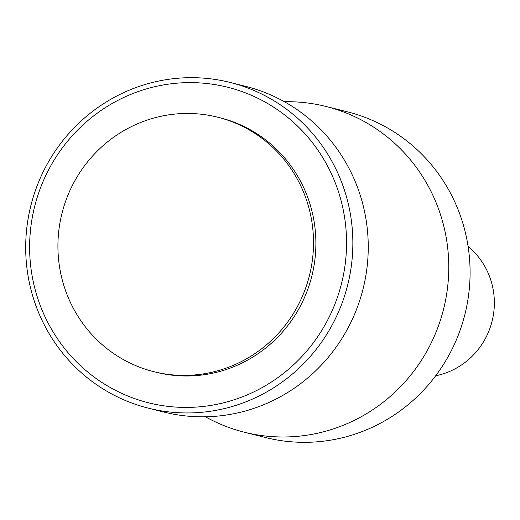 <?xml version="1.0" encoding="UTF-8"?>
<svg xmlns="http://www.w3.org/2000/svg" width="520" height="520" viewBox="0 0 520 520"><rect width="100%" height="100%" fill="white"/><g stroke="black" fill="none" stroke-linecap="round" stroke-linejoin="round"><path stroke-width="0.78" d="M337.974 190.275A162.669 158.203 -75.9 0 0 136.63 92.118A162.669 158.203 -75.9 0 0 38.207 299.767A162.669 158.203 -75.9 0 0 239.544 397.917A162.669 158.203 -75.9 0 0 337.974 190.275M34.554 301.828A167.915 163.306 104.1 0 1 69.147 133.146A167.915 163.306 104.1 0 1 230.081 82.433A167.915 163.306 104.1 0 1 343.993 188.806A167.915 163.306 104.1 0 1 309.4 357.487A167.915 163.306 104.1 0 1 148.466 408.194A167.915 163.306 104.1 0 1 34.554 301.828M306.592 200.278A131.183 127.582 -75.9 0 0 217.6 117.176A131.183 127.582 -75.9 0 0 91.871 156.793A131.183 127.582 -75.9 0 0 64.844 288.574A131.183 127.582 -75.9 0 0 153.842 371.676A131.183 127.582 -75.9 0 0 279.572 332.059A131.183 127.582 -75.9 0 0 306.592 200.278M217.6 117.176L219.967 117.767A131.183 127.582 104.1 0 1 308.964 200.869A131.183 127.582 104.1 0 1 281.938 332.651A131.183 127.582 104.1 0 1 156.208 372.268L153.842 371.676M148.466 408.194L163.859 412.054A167.915 163.306 -75.9 0 0 324.792 361.341A167.915 163.306 -75.9 0 0 359.385 192.66A167.915 163.306 -75.9 0 0 245.472 86.294L230.081 82.433M205.458 416.793A167.915 163.306 -75.9 0 0 244.381 432.224A167.915 163.306 -75.9 0 0 405.314 381.518A167.915 163.306 -75.9 0 0 439.907 212.836A167.915 163.306 -75.9 0 0 325.995 106.463A167.915 163.306 -75.9 0 0 284.394 101.725M244.381 432.224L265.694 437.567A167.915 163.306 -75.9 0 0 426.628 386.854A167.915 163.306 -75.9 0 0 461.221 218.172A167.915 163.306 -75.9 0 0 347.308 111.806L325.995 106.463M435.688 375.778A73.463 71.448 -75.9 0 0 490.477 279.091A73.463 71.448 -75.9 0 0 468.098 246.441"/></g></svg>
